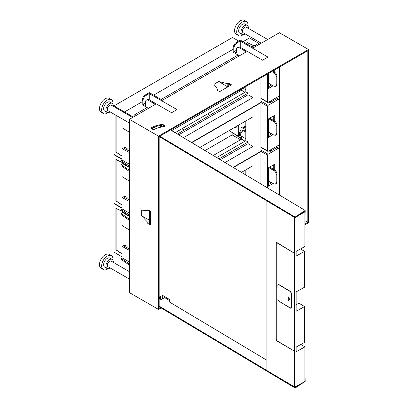 <?xml version="1.0" encoding="UTF-8"?>
<svg xmlns="http://www.w3.org/2000/svg" width="408" height="408" viewBox="0 0 408 408"><rect width="100%" height="100%" fill="white"/><g stroke="black" fill="none" stroke-linecap="round" stroke-linejoin="round"><path stroke-width="0.61" d="M245.82 91.815L248.095 93.131L209.753 115.331L184.181 130.091L181.912 128.78L245.82 91.815L245.82 86.501M171.691 130.636L241.561 90.296L241.561 88.959M124.522 112.797L124.522 111.95L142.219 101.73L124.522 111.95L124.522 112.797M153.643 95.135L233.192 49.21L153.643 95.135M133.355 117.05L114.005 105.881L114.005 106.728M241.561 90.296L245.009 92.284M260.911 77.79L260.911 102.428L191.52 142.489M248.095 93.131L248.095 94.773L252.924 97.563L252.924 82.401M241.062 89.25L241.561 89.592M252.924 97.563L183.452 137.669M175.144 132.697L181.912 128.78M248.095 94.773L178.709 134.829M177.378 134.033L184.181 130.091M126.745 149.761L127.112 148.553L124.919 147.283L123.578 148.058M127.112 148.553L127.112 149.955M129.407 167.362L121.084 161.634L121.084 160.533L121.992 160.007L121.992 148.599L129.265 152.505M121.992 148.599L123.242 147.874L129.407 151.19M129.407 132.274L121.992 127.694L121.992 118.764M121.992 160.007L129.407 164.215M129.407 166.168L121.084 160.533M129.407 155.744L129.265 152.388M129.407 170.121L129.26 168.861M129.407 135.313L129.407 136.66M116.112 115.367L116.112 152.046L121.992 156.035M253.97 45.844L247.513 42.712L246.146 43.498M279.22 67.218L279.22 94.676A1.607 0.928 -60 0 1 278.083 96.645L268.138 102.388A0.806 0.464 -60 0 1 267.735 102.428A0.806 0.464 -60 0 1 267.572 102.061L267.572 73.945M274.712 69.819L274.712 72.308L272.595 71.043M268.561 73.374L268.561 88.398L273.11 85.772M268.561 86.761L271.667 84.966M273.294 70.64L273.294 71.456M268.561 83.237L273.921 86.226L275.553 86.368L276.298 85.935L276.95 84.471L276.95 76.271C276.818 74.598 276.073 73.277 274.722 72.313L273.921 72.772L271.723 71.548M273.921 72.772C275.324 73.71 276.094 75.016 276.231 76.689L276.231 84.889L275.553 86.368M115.882 115.234L115.882 152.021L121.992 156.167M114.005 114.153L114.005 154.433L121.992 159.044M164.052 125.343L163.588 125.613M240.547 90.882L239.389 90.214M238.69 41.045L232.499 37.47L114.005 105.881M241.561 90.005L240.73 89.439M258.733 44.666L258.733 43.319L255.189 45.364M258.733 43.319L249.472 37.975L243.025 41.698M213.287 155.504L241.561 139.179L241.561 136.246M191.801 142.657L260.911 102.755L260.625 102.592M216.714 157.554L245.82 140.699L248.095 142.01L248.095 143.652L252.924 146.441L252.924 116.846L199.864 147.482M241.561 127.51L245.82 129.54M241.561 139.179L245.009 141.168M245.82 132.008L243.596 130.728L244.576 130.162L245.82 130.881M243.596 130.728L243.489 130.764A2.978 1.719 -60 0 0 240.955 133.151A2.978 1.719 -60 0 0 241.22 136.053L245.82 138.705M260.911 102.755L260.911 151.312L233.116 167.356M243.846 127.077L245.82 128.015M245.82 140.699L245.82 120.947M218.948 158.891L248.095 142.01M237.461 135.691L241.561 138.475M252.924 146.441L225.048 162.537M248.095 143.652L220.305 159.696M126.745 198.64L127.112 197.436L124.919 196.166L123.578 196.942M127.112 197.436L127.112 198.839M128.714 166.887L123.073 163.628A0.806 0.464 -60 0 0 122.67 163.669L121.084 164.587L129.407 170.315M129.407 171.508L121.084 165.689L121.084 164.587M129.407 216.245L121.084 210.518L121.084 209.416L121.992 208.891L121.992 197.482L129.265 201.389M121.992 197.482L123.242 196.758L129.407 200.068M129.407 181.157L121.992 176.577L121.992 166.326M121.992 208.891L129.407 213.098M129.407 215.052L121.084 209.416M129.407 204.627L129.265 201.266M129.407 219.004L129.26 217.739M129.407 184.192L129.407 185.538M122.573 162.665L116.112 159.584L116.112 200.925L121.992 204.918M244.254 127.265L245.351 126.633L245.82 126.903M278.083 99.598L268.138 105.341A0.806 0.464 -60 0 0 267.572 106.325L267.572 150.945A0.806 0.464 -60 0 0 267.735 151.312A0.806 0.464 -60 0 0 268.138 151.271L278.083 145.529A1.607 0.928 -60 0 0 279.22 143.56L279.22 100.256A1.607 0.928 -60 0 0 278.888 99.521A1.607 0.928 -60 0 0 278.083 99.598L276.66 98.782L270.127 102.551L268.892 101.954M273.11 134.655L268.561 137.282L268.561 118.84L274.712 115.291L274.712 121.191L269.693 118.187M278.888 99.521L277.465 98.7A1.607 0.928 120 0 0 276.66 98.782M268.561 135.64L271.667 133.85M273.294 116.107L273.294 120.34M245.351 126.633L245.351 126.256L245.82 126.511M270.04 102.102L269.647 101.873L270.04 101.643M269.647 102.321L269.647 101.873M245.82 125.99L245.351 126.256M268.561 132.121L273.921 135.104L275.553 135.247L276.298 134.819L276.95 133.355L276.95 125.154C276.818 123.481 276.073 122.16 274.722 121.191L273.921 121.655L268.714 118.754M273.921 121.655C275.324 122.594 276.094 123.899 276.231 125.567L276.231 133.773L275.553 135.247M121.956 162.236L115.882 159.344L115.882 200.904L121.992 205.046M121.992 159.375L114.005 154.765L114.005 203.317L121.992 207.927M232.142 132.62L232.142 134.915L205.03 150.567M240.547 139.766L232.142 134.915M114.005 154.765L114.291 154.601M241.561 138.888L233.366 133.324M242.989 130.902L241.001 129.754L240.103 130.269L240.103 131.968L238.634 132.819L240.679 133.997M238.634 132.819L238.634 133.85L240.623 135.002M240.103 131.968L241.22 132.615M240.103 130.269L242.153 131.453M240.455 134.905L238.277 136.165L238.277 125.302M242.826 127.668L245.82 125.934M238.277 136.165L229.016 130.647M235.13 127.118L237.028 128.219L237.028 126.021M233.391 167.525L260.911 151.638L260.625 151.475M252.924 179.199L252.924 165.73L241.459 172.349M260.911 151.638L260.911 183.977M245.82 174.956L245.82 169.83M126.745 247.523L127.112 246.315L124.919 245.05L123.578 245.82M127.112 246.315L127.112 247.722M128.714 215.771L123.073 212.512A0.806 0.464 -60 0 0 122.67 212.553L121.084 213.471L129.407 219.198M129.407 220.391L121.084 214.572L121.084 213.471M129.407 265.129L121.084 259.401L121.084 258.3L121.992 257.774L121.992 246.361L129.265 250.267M121.992 246.361L123.242 245.641L129.407 248.951M129.407 230.041L121.992 225.461L121.992 215.21M121.992 257.774L129.407 261.982M129.407 263.93L121.084 258.3M129.407 253.506L129.265 250.15M129.407 267.883L129.26 266.623M129.407 233.075L129.407 234.421M122.573 211.543L116.112 208.463L116.112 249.808L121.992 253.796M268.892 150.838L270.127 151.434L276.66 147.66L278.083 148.481L268.138 154.224A0.806 0.464 -60 0 0 267.572 155.208L267.572 187.955M278.083 148.481A1.607 0.928 -60 0 1 278.888 148.4A1.607 0.928 -60 0 1 279.22 149.139L279.22 192.443A1.607 0.928 -60 0 1 278.22 194.325M273.11 183.539L268.561 186.165L268.561 167.724L274.712 164.169L274.712 170.07M278.888 148.4L277.465 147.584A1.607 0.928 120 0 0 276.66 147.66M268.561 184.523L271.667 182.733M273.294 164.99L273.294 169.223M270.04 150.986L269.647 150.756L270.04 150.526M269.647 151.2L269.647 150.756M268.561 180.999L273.921 183.988L275.553 184.13L276.298 183.702L276.95 182.238L276.95 174.032C276.818 172.36 276.073 171.044 274.722 170.075L269.693 167.071M268.714 167.637L273.921 170.539L274.722 170.075M273.921 170.539C275.324 171.477 276.094 172.778 276.231 174.451L276.231 182.651L275.553 184.13M121.956 211.12L115.882 208.228L115.882 249.788L121.992 253.929M121.992 208.253L114.005 203.648L114.005 252.2L121.992 256.81M114.005 203.648L114.291 203.48M163.914 124.134A28.127 16.238 0 0 0 150.46 128.01L153.469 129.749A23.873 13.785 180 0 1 164.725 126.546L163.914 124.134L164.47 126.577M163.914 124.924A28.127 16.238 0 0 0 162.695 125.078M161.869 125.2A28.127 16.238 0 0 0 151.19 128.428M148.441 108.339L142.219 104.749L142.219 100.353A4.422 2.55 -60 0 1 145.345 94.942L149.323 92.642L162.476 100.241L246.345 51.816L239.527 47.879A4.422 2.55 -120 0 0 237.318 47.66A4.422 2.55 -120 0 0 236.405 49.684L236.405 53.096L233.988 51.704L236.405 50.306M161.099 307.913L158.498 309.412L129.407 292.618L129.407 119.33L155.371 104.341L148.553 100.404A4.422 2.55 -120 0 0 146.345 100.184L147.196 99.69A4.422 2.55 -120 0 1 149.41 99.909L171.595 112.72L176.996 109.604L149.267 93.595L146.141 95.401L145.345 94.942M129.407 119.33L158.498 136.129L308.509 49.521L308.509 222.804L304.919 224.879M239.414 55.82L233.192 52.229L233.192 47.833A4.422 2.55 -60 0 1 236.319 42.417L240.297 40.122L253.45 47.716L279.419 32.722L308.509 49.521M237.318 47.66L238.17 47.17A4.422 2.55 -120 0 1 240.378 47.389L262.568 60.2L267.969 57.084L240.241 41.07L237.114 42.876L236.319 42.417M217.775 90.602L217.775 89.536L213.919 84.293L218.724 81.513L227.812 83.742L228.73 83.212L228.73 83.997L230.806 85.196M217.775 89.536L216.857 90.066L219.611 91.657L231.489 84.803L228.73 83.212M160.426 307.515L159.181 308.234L159.181 136.522L307.831 50.699L307.831 222.411L304.919 220.728M240.241 41.07L240.241 47.308M158.498 309.412L158.498 136.129M150.542 224.247L148.471 223.049L147.788 223.446L147.788 222.38L141.316 215.628L141.316 210.074L147.788 210.793L148.706 210.263M147.788 223.446L150.542 225.037L150.542 211.324L147.788 209.732L147.788 210.793M146.345 100.184A4.422 2.55 -120 0 0 145.432 102.209L145.432 105.621L143.014 104.224L145.432 102.831M149.267 93.595L149.267 99.832M279.419 195.039L279.419 67.106M270.723 183.274L270.723 182.208M270.723 167.688L270.723 166.474M270.723 151.088L270.723 149.777M270.723 134.395L270.723 133.324M270.723 118.804L270.723 117.591M270.723 102.209L270.723 100.893M270.723 85.512L270.723 84.441M228.73 86.394L228.73 83.997M160.665 297.901A28.127 16.238 0 0 0 159.181 298.207M149.603 212.833L149.603 216.704M141.316 215.628L149.603 220.254M147.788 222.38L149.603 221.335M304.919 224.094L307.831 222.411M164.144 297.325L164.307 297.804M270.04 84.063L270.04 85.904M270.04 101.291L270.04 102.51M270.04 117.983L270.04 118.397M270.04 132.947L270.04 134.788M270.04 150.169L270.04 151.394M270.04 166.867L270.04 167.28M270.04 181.825L270.04 183.671M256.489 45.961L255.694 45.502A0.806 0.464 180 0 0 254.556 45.502L252.088 46.93M238.053 55.029L161.114 99.45M147.079 107.554L135.175 114.429A4.019 2.321 180 0 0 133.997 116.066L133.997 116.683M134.11 116.617A4.019 2.321 180 0 1 133.997 116.066M261.258 43.207L243.066 32.701A3.213 1.856 -60 0 1 242.398 31.232A3.213 1.856 -60 0 1 243.8 27.994A3.213 1.856 -60 0 1 246.279 27.132L267.689 39.494M129.407 123.043L107.998 110.68A3.213 1.856 -60 0 1 107.329 109.211A3.213 1.856 -60 0 1 108.732 105.978A3.213 1.856 -60 0 1 111.211 105.116L132.62 117.478M129.407 279.072L107.998 266.71A3.213 1.856 -60 0 1 107.329 265.241A3.213 1.856 -60 0 1 108.732 262.007A3.213 1.856 -60 0 1 111.211 261.145L129.407 271.651M108.069 268.694A8.038 4.641 -60 0 1 103.311 269.576L101.153 268.326A8.038 4.641 -60 0 1 99.491 264.649A8.038 4.641 -60 0 1 102.995 256.561A8.038 4.641 -60 0 1 109.191 254.408L111.348 255.658A8.038 4.641 -60 0 1 113.011 259.335A8.038 4.641 -60 0 1 112.965 260.217M108.069 112.664A8.038 4.641 -60 0 1 103.311 113.546L101.153 112.297A8.038 4.641 -60 0 1 99.491 108.62A8.038 4.641 -60 0 1 102.995 100.531A8.038 4.641 -60 0 1 109.191 98.379L111.348 99.629A8.038 4.641 -60 0 1 113.011 103.306A8.038 4.641 -60 0 1 112.965 104.188M243.137 34.685A8.038 4.641 -60 0 1 238.379 35.567L236.222 34.318A8.038 4.641 -60 0 1 234.554 30.641A8.038 4.641 -60 0 1 238.063 22.552A8.038 4.641 -60 0 1 244.254 20.4L246.417 21.644A8.038 4.641 -60 0 1 248.079 25.327A8.038 4.641 -60 0 1 248.033 26.209M103.311 269.576A8.038 4.641 -60 0 1 101.648 265.899A8.038 4.641 -60 0 1 105.157 257.81A8.038 4.641 -60 0 1 111.348 255.658M103.311 113.546A8.038 4.641 -60 0 1 101.648 109.869A8.038 4.641 -60 0 1 105.157 101.781A8.038 4.641 -60 0 1 111.348 99.629M238.379 35.567A8.038 4.641 -60 0 1 236.716 31.885A8.038 4.641 -60 0 1 240.225 23.802A8.038 4.641 -60 0 1 246.417 21.644M110.053 267.898A5.222 3.014 -60 0 1 106.993 268.454L104.718 267.138A5.222 3.014 -60 0 1 103.637 264.746A5.222 3.014 -60 0 1 105.917 259.493A5.222 3.014 -60 0 1 109.941 258.091L112.215 259.406A5.222 3.014 -60 0 1 113.297 261.793A5.222 3.014 -60 0 1 113.271 262.334M110.053 111.874A5.222 3.014 -60 0 1 106.993 112.424L104.718 111.109A5.222 3.014 -60 0 1 103.637 108.717A5.222 3.014 -60 0 1 105.917 103.464A5.222 3.014 -60 0 1 109.941 102.061L112.215 103.377A5.222 3.014 -60 0 1 113.297 105.769A5.222 3.014 -60 0 1 113.271 106.304M245.121 33.89A5.222 3.014 -60 0 1 242.061 34.44L239.787 33.13A5.222 3.014 -60 0 1 238.706 30.738A5.222 3.014 -60 0 1 240.985 25.48A5.222 3.014 -60 0 1 245.009 24.082L247.284 25.393A5.222 3.014 -60 0 1 248.365 27.785A5.222 3.014 -60 0 1 248.334 28.325M106.993 268.454A5.222 3.014 -60 0 1 105.912 266.062A5.222 3.014 -60 0 1 108.191 260.804A5.222 3.014 -60 0 1 112.215 259.406M106.993 112.424A5.222 3.014 -60 0 1 105.912 110.032A5.222 3.014 -60 0 1 108.191 104.774A5.222 3.014 -60 0 1 112.215 103.377M242.061 34.44A5.222 3.014 -60 0 1 240.975 32.048A5.222 3.014 -60 0 1 243.26 26.795A5.222 3.014 -60 0 1 247.284 25.393M148.471 223.049L149.603 222.396M227.802 86.929L218.724 81.513M227.812 86.924L227.812 83.742M233.988 51.704L233.988 48.292A4.422 2.55 -60 0 1 237.114 42.876M143.014 104.224L143.014 100.812A4.422 2.55 -60 0 1 146.141 95.401M159.757 136.19L294.382 216.679A0.964 0.556 180 0 0 295.805 216.653L305.169 210.436L304.919 220.442M300.507 248.946L304.572 251.374L296.132 256.076L296.132 251.384L304.919 246.488L304.919 211.874L304.424 211.584L295.805 217.311A0.964 0.556 180 0 1 294.851 217.489A0.964 0.556 180 0 1 294.382 217.331L159.196 136.512M305.169 210.436L170.554 129.958M295.805 386.922A0.964 0.556 180 0 1 294.851 387.1L299.12 384.719L295.805 386.922L295.805 387.58L305.169 381.358L304.919 371.367M158.523 127.77L160.665 126.337M151.898 128.841L156.019 126.541M299.12 384.719L304.919 381.485L304.919 346.877L300.854 344.449M149.603 210.778L149.603 223.706M295.805 387.58A0.964 0.556 180 0 1 294.382 387.6L159.181 306.77M159.181 298.09L160.665 297.264M159.181 297.437L160.533 296.677M164.077 296.239L164.077 297.284L164.633 297.621L161.109 299.584L159.181 298.432M159.967 127.383L160.665 126.995M159.181 306.112L267.123 370.648M150.164 224.028L150.164 211.099M294.851 217.489L267.332 201.226L266.914 201.47L267.388 201.195M304.919 346.877L296.132 351.778L296.132 347.086L304.572 342.378L304.572 306.556L298.906 303.164L296.132 304.715M164.633 297.621L169.32 300.421M164.077 297.284L164.077 297.932M164.077 126.623L164.077 125.904L162.399 124.899L160.665 125.868L160.665 127.219M266.914 201.47L266.914 370.097L267.332 370.841L294.851 387.1M294.617 350.951A0.806 0.454 -119.1 0 0 294.749 350.916A0.806 0.454 -119.1 0 0 294.918 350.548L294.673 351.329M294.683 387.192L294.683 351.319L276.823 340.915L276.262 339.405M276.4 242.388A1.127 0.637 -119.1 0 0 276.272 242.821L276.043 339.533M276.043 242.949L276.272 242.434L276.823 242.495L294.683 253.45L294.683 217.581M294.194 351.038L294.357 351.135A1.127 0.637 -119.1 0 0 294.897 351.201M276.986 242.597A0.806 0.454 -119.1 0 0 276.66 242.587A0.806 0.454 -119.1 0 0 276.563 242.678M294.683 253.45L294.918 253.322L294.918 253.965A0.806 0.454 -119.1 0 0 294.755 253.414M276.262 243.081L276.262 339.665L276.823 340.655L294.127 351.002A0.806 0.454 -119.1 0 0 294.52 351.048A0.806 0.454 -119.1 0 0 294.683 350.676L294.683 254.097L294.127 253.103L276.823 242.76L276.262 243.081L277.047 242.632M279.143 301.293L290.333 308.183L291.113 308.275L291.445 307.535L291.445 293.362L290.333 291.383L278.97 284.595L278.19 284.504L277.853 285.238L278.088 299.283A1.607 0.913 -119.1 0 0 278.154 299.773M278.97 301.39L277.853 299.411M304.572 251.374L304.572 287.196L296.132 291.904L296.132 311.258L304.572 306.556M161.369 299.441L160.665 299.023L160.665 296.759L159.181 295.871M162.343 298.896L162.343 295.203L169.32 299.375L169.32 301.93L266.914 360.279M164.077 125.904L162.343 126.888M162.343 126.868L160.665 125.868M290.246 307.861L290.562 308.055A1.607 0.913 -119.1 0 0 291.22 308.193M278.312 284.452A1.607 0.913 -119.1 0 0 278.088 285.11L278.088 299.283M291.001 307.071L291.23 293.163L291.23 306.944A1.607 0.913 -119.1 0 1 290.899 307.683L290.664 307.81A1.607 0.913 -119.1 0 0 291.001 307.071L291.23 306.944M279.092 284.667A1.607 0.913 -119.1 0 0 278.669 284.718A1.607 0.913 -119.1 0 0 278.562 284.799M291.23 293.163A1.607 0.913 -119.1 0 0 290.522 291.516M291.001 293.296A1.607 0.913 -119.1 0 0 289.884 291.317L279.22 284.942A1.607 0.913 -119.1 0 0 278.44 284.85A1.607 0.913 -119.1 0 0 278.103 285.585L278.103 299.365A1.607 0.913 -119.1 0 0 279.22 301.344L289.884 307.719A1.607 0.913 -119.1 0 0 290.664 307.81M288.497 297.055L289.767 299.584L288.497 300.319L288.211 300.007L288.441 296.978M288.497 300.319L288.211 300.007L288.38 296.927M288.441 299.88L288.701 300.196M304.919 211.874L299.12 215.108M209.753 115.331L207.478 114.016M260.911 98.216L267.572 102.061M276.231 84.889L276.95 84.471M276.231 76.689L276.95 76.271M245.82 132.11L243.489 130.764M122.67 163.669L129.407 167.561M260.911 101.169L268.138 105.341M260.865 102.454L267.572 106.325M260.911 147.099L267.572 150.945M276.231 133.773L276.95 133.355M276.231 125.567L276.95 125.154M122.67 212.553L129.407 216.439M260.911 150.047L268.138 154.224M260.865 151.337L267.572 155.208M276.231 182.651L276.95 182.238M276.231 174.451L276.95 174.032M149.41 99.909L148.553 100.404M240.378 47.389L239.527 47.879M233.988 48.292L233.192 47.833M143.014 100.812L142.219 100.353M295.805 216.653L295.805 217.311M294.382 216.679L294.382 217.331M294.382 387.008L294.382 387.6M245.82 89.826L242.944 88.164M260.911 98.486L267.735 102.428M260.911 147.37L267.735 151.312"/></g></svg>
